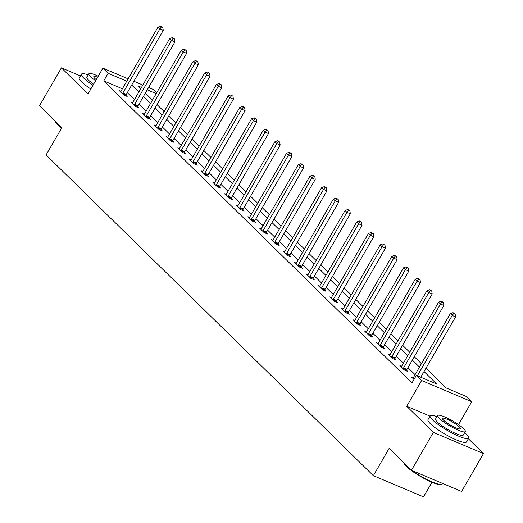 <?xml version="1.0" encoding="UTF-8"?>
<svg xmlns="http://www.w3.org/2000/svg" width="523" height="523" viewBox="0 0 523 523"><rect width="100%" height="100%" fill="white"/><g stroke="black" fill="none" stroke-linecap="round" stroke-linejoin="round"><path stroke-width="0.78" d="M425.984 368.179L446.178 387.974L466.516 396.565L471.759 401.703L421.603 380.522L416.36 375.377L436.692 383.967L424.029 371.559M458.527 424.63L471.759 401.703M430.03 416.138L406.724 406.293L433.338 432.371L411.457 470.269L461.613 491.457L483.494 453.559L468.353 438.719M431.946 482.258L423.519 496.85L373.363 475.669L46.089 154.932L61.845 127.645L39.506 105.751L61.387 67.853L87.995 93.931L102.874 68.16L128.135 78.829M148.604 87.472L153.036 89.341L156.639 92.878M433.338 432.371L483.494 453.559M80.444 75.9L61.387 67.853M122.402 88.76L103.75 80.882L411.98 382.96L416.36 375.377M415.085 374.664L407.96 367.676M403.396 363.204L396.264 356.215M391.701 351.744L384.575 344.755M380.005 340.283L372.879 333.295M368.31 328.823L361.184 321.835M356.621 317.363L349.488 310.374M344.925 305.903L337.799 298.914M333.229 294.442L326.104 287.454M321.54 282.982L314.408 275.994M309.845 271.522L302.719 264.54M298.149 260.062L291.023 253.08M286.454 248.602L279.328 241.619M274.765 237.141L267.632 230.159M263.069 225.681L255.943 218.699M251.373 214.221L244.248 207.239M239.684 202.761L232.552 195.779M227.989 191.3L220.863 184.318M216.293 179.84L209.167 172.858M204.598 168.38L197.472 161.398M192.909 156.92L185.776 149.938M181.213 145.459L174.087 138.477M169.517 133.999L162.392 127.017M157.828 122.539L150.696 115.557M146.133 111.079L139.007 104.097M134.437 99.618L127.311 92.636M120.918 91.309L119.27 90.616L123.768 95.023L127.161 96.454L125.945 95.264M132.607 102.77L130.966 102.077L135.464 106.483L138.85 107.915L137.641 106.725M144.302 114.23L142.661 113.537L147.159 117.943L150.546 119.375L149.336 118.185M155.998 125.69L154.357 124.997L158.848 129.403L162.241 130.835L161.025 129.645M167.693 137.15L166.046 136.457L170.544 140.864L173.937 142.295L172.721 141.105M179.382 148.61L177.742 147.917L182.239 152.324L185.626 153.755L184.416 152.566M191.078 160.071L189.437 159.378L193.935 163.784L197.321 165.216L196.105 164.026M202.774 171.531L201.126 170.838L205.624 175.244L209.017 176.676L207.801 175.486M214.463 182.991L212.822 182.298L217.32 186.704L220.706 188.136L219.497 186.946M226.158 194.451L224.517 193.758L229.015 198.165L232.402 199.596L231.192 198.407M237.854 205.912L236.206 205.219L240.704 209.625L244.097 211.057L242.881 209.867M249.549 217.372L247.902 216.679L252.4 221.085L255.793 222.517L254.577 221.327M261.239 228.832L259.598 228.139L264.095 232.545L267.482 233.977L266.272 232.787M272.934 240.292L271.293 239.599L275.791 244.006L279.177 245.437L277.961 244.248M284.63 251.753L282.982 251.06L287.48 255.466L290.873 256.898L289.657 255.708M296.319 263.213L294.678 262.52L299.176 266.926L302.562 268.358L301.353 267.168M308.014 274.673L306.373 273.98L310.871 278.386L314.258 279.818L313.048 278.628M319.71 286.133L318.062 285.44L322.56 289.847L325.953 291.278L324.737 290.088M331.399 297.594L329.758 296.901L334.256 301.307L337.649 302.739L336.433 301.549M343.095 309.054L341.454 308.361L345.951 312.767L349.338 314.199L348.128 313.009M354.79 320.514L353.149 319.821L357.647 324.227L361.033 325.659L359.817 324.469M366.486 331.974L364.838 331.281L369.336 335.688L372.729 337.119L371.513 335.929M378.175 343.434L376.534 342.742L381.032 347.148L384.418 348.58L383.209 347.39M389.87 354.895L388.229 354.202L392.727 358.608L396.114 360.04L394.904 358.85M401.566 366.355L399.918 365.662L404.416 370.068L407.809 371.5L406.593 370.31M413.255 377.815L411.614 377.122L414 379.456M406.724 406.293L421.603 380.522M103.75 80.882L108.124 73.305L102.874 68.16M411.457 470.269L389.119 448.381L373.363 475.669M141.498 87.4L137.948 85.896L140.765 88.662M145.329 93.133L152.461 100.122M157.024 104.593L164.15 111.582M168.72 116.054L175.846 123.042M180.415 127.514L187.541 134.503M192.104 138.974L199.237 145.963M203.8 150.434L210.926 157.423M215.496 161.895L222.621 168.883M227.185 173.355L234.317 180.343M238.88 184.815L246.006 191.804M250.576 196.275L257.702 203.264M262.271 207.736L269.397 214.724M273.96 219.196L281.093 226.184M285.656 230.656L292.782 237.645M297.352 242.116L304.478 249.105M309.041 253.577L316.173 260.565M320.736 265.037L327.862 272.025M332.432 276.497L339.558 283.486M344.127 287.957L351.253 294.946M355.817 299.418L362.949 306.406M367.512 310.878L374.638 317.866M379.208 322.338L386.334 329.327M390.897 333.798L398.029 340.78M402.592 345.258L409.718 352.24M414.288 356.719L421.414 363.701M156.214 93.617L147.244 89.825M133.881 81.255L142.851 85.046M126.775 81.183L108.124 73.305M419.466 367.081L412.333 360.099M407.77 355.62L400.644 348.638M396.074 344.16L388.949 337.178M384.385 332.7L377.253 325.718M372.69 321.24L365.564 314.258M360.994 309.779L353.868 302.797M349.299 298.326L342.173 291.337M337.61 286.866L330.477 279.877M325.914 275.405L318.788 268.417M314.218 263.945L307.093 256.956M302.529 252.485L295.397 245.496M290.834 241.025L283.708 234.036M279.138 229.564L272.012 222.576M267.443 218.104L260.317 211.115M255.754 206.644L248.621 199.655M244.058 195.184L236.932 188.195M232.362 183.723L225.236 176.735M220.673 172.263L213.541 165.275M208.978 160.803L201.852 153.814M197.282 149.343L190.156 142.354M185.587 137.882L178.461 130.894M173.898 126.422L166.765 119.434M162.202 114.962L155.076 107.973M150.506 103.502L143.38 96.513M138.817 92.041L131.685 85.053M122.912 92.95L126.305 94.382L163.235 30.406L159.848 28.974L122.912 92.95A1.778 1 -67.1 0 0 122.644 93.571L122.559 93.833M161.444 26.882L162.797 27.458L160.692 26.15L161.444 26.882L159.848 28.974L157.972 27.137L121.042 91.113A1.778 1 -67.1 0 1 120.656 91.623L120.486 91.806M126.305 94.382A1.778 1 -67.1 0 0 126.03 95.003L125.755 95.866M163.235 30.406L162.797 27.458M160.692 26.15L157.972 27.137M61.616 128.03A21.705 3.883 -150 0 1 57.478 124.533A21.705 3.883 -150 0 1 55.177 121.46L55.039 120.97A22.241 3.981 30 0 0 57.334 123.905A22.241 3.981 30 0 0 61.825 127.677M88.224 74.881A22.241 3.981 30 0 0 81.451 74.161A22.241 3.981 30 0 0 83.765 78.123A22.241 3.981 30 0 0 93.022 85.229M81.451 74.161L79.261 77.953A22.241 3.981 30 0 0 81.575 81.915A22.241 3.981 30 0 0 90.832 89.021M93.617 84.196A16.01 2.863 -150 0 1 88.511 80.13A16.01 2.863 -150 0 1 86.844 77.273L88.858 73.789A16.01 2.863 30 0 0 90.525 76.646A16.01 2.863 30 0 0 95.631 80.712M98.239 76.195A16.01 2.863 30 0 0 88.858 73.789M97.638 77.234A10.316 1.85 30 0 0 93.787 76.639A10.316 1.85 30 0 0 94.859 78.476A10.316 1.85 30 0 0 96.232 79.673M412.006 470.504A22.241 3.981 30 0 0 441.569 484.37L440.856 484.553A21.705 3.883 -150 0 1 424.794 478.846A21.705 3.883 -150 0 1 406.188 466.281A21.705 3.883 -150 0 1 403.887 463.208L403.749 462.718A22.241 3.981 30 0 0 406.044 465.653A22.241 3.981 30 0 0 410.784 469.608M436.934 416.628A22.241 3.981 30 0 0 430.161 415.909A22.241 3.981 30 0 0 432.475 419.871A22.241 3.981 30 0 0 453.291 433.645A22.241 3.981 30 0 0 468.68 438.15A22.241 3.981 30 0 0 466.366 434.188A22.241 3.981 30 0 0 464.672 432.645M430.161 415.909L427.971 419.701A22.241 3.981 30 0 0 430.292 423.663A22.241 3.981 30 0 0 451.101 437.437A22.241 3.981 30 0 0 466.496 441.942L468.68 438.15M465.3 431.547L463.293 435.038A16.01 2.863 -150 0 1 452.205 431.795A16.01 2.863 -150 0 1 437.221 421.878A16.01 2.863 -150 0 1 435.554 419.021L437.568 415.537A16.01 2.863 30 0 0 439.235 418.387A16.01 2.863 30 0 0 454.219 428.311A16.01 2.863 30 0 0 465.3 431.547A16.01 2.863 30 0 0 463.633 428.697A16.01 2.863 30 0 0 448.649 418.779A16.01 2.863 30 0 0 437.568 415.537M443.576 420.224A10.316 1.85 30 0 0 453.232 426.611A10.316 1.85 30 0 0 460.371 428.703A10.316 1.85 30 0 0 459.299 426.866A10.316 1.85 30 0 0 449.643 420.472A10.316 1.85 30 0 0 442.497 418.38A10.316 1.85 30 0 0 443.576 420.224M441.569 484.37A22.241 3.981 30 0 0 442.249 483.932L442.556 483.402M134.607 104.41L137.994 105.842L174.93 41.866L171.544 40.434L134.607 104.41A1.778 1 -67.1 0 0 134.333 105.031L134.248 105.293M173.133 38.342L174.492 38.918L172.387 37.61L173.133 38.342L171.544 40.434L169.668 38.597L132.731 102.573A1.778 1 -67.1 0 1 132.352 103.083L132.182 103.266M137.994 105.842A1.778 1 -67.1 0 0 137.726 106.463L137.451 107.326M174.93 41.866L174.492 38.918M172.387 37.61L169.668 38.597M146.303 115.871L149.689 117.302L186.626 53.326L183.233 51.895L146.303 115.871A1.778 1 -67.1 0 0 146.028 116.492L145.943 116.753M184.828 49.803L186.181 50.378L184.076 49.07L184.828 49.803L183.233 51.895L181.363 50.058L144.426 114.034A1.778 1 -67.1 0 1 144.047 114.544L143.871 114.727M149.689 117.302A1.778 1 -67.1 0 0 149.415 117.923L149.147 118.786M186.626 53.326L186.181 50.378M184.076 49.07L181.363 50.058M157.992 127.331L161.385 128.763L198.322 64.787L194.929 63.355L157.992 127.331A1.778 1 -67.1 0 0 157.724 127.952L157.639 128.213M196.524 61.263L197.877 61.838L195.772 60.531L196.524 61.263L194.929 63.355L193.052 61.518L156.122 125.494A1.778 1 -67.1 0 1 155.743 126.004L155.566 126.187M161.385 128.763A1.778 1 -67.1 0 0 161.11 129.384L160.836 130.24M198.322 64.787L197.877 61.838M195.772 60.531L193.052 61.518M169.687 138.791L173.08 140.223L210.011 76.247L206.624 74.815L169.687 138.791A1.778 1 -67.1 0 0 169.413 139.412L169.334 139.674M208.213 72.723L209.573 73.298L207.468 71.991L208.213 72.723L206.624 74.815L204.748 72.978L167.811 136.954A1.778 1 -67.1 0 1 167.432 137.464L167.262 137.647M173.08 140.223A1.778 1 -67.1 0 0 172.806 140.844L172.531 141.7M210.011 76.247L209.573 73.298M207.468 71.991L204.748 72.978M181.383 150.251L184.769 151.683L221.706 87.707L218.32 86.275L181.383 150.251A1.778 1 -67.1 0 0 181.108 150.872L181.023 151.134M219.908 84.183L221.262 84.759L219.157 83.451L219.908 84.183L218.32 86.275L216.444 84.438L179.507 148.414A1.778 1 -67.1 0 1 179.128 148.924L178.958 149.107M184.769 151.683A1.778 1 -67.1 0 0 184.501 152.304L184.227 153.161M221.706 87.707L221.262 84.759M219.157 83.451L216.444 84.438M193.079 161.712L196.465 163.143L233.402 99.167L230.009 97.736L193.079 161.712A1.778 1 -67.1 0 0 192.804 162.333L192.719 162.594M231.604 95.644L232.957 96.219L230.852 94.911L231.604 95.644L230.009 97.736L228.139 95.899L191.202 159.875A1.778 1 -67.1 0 1 190.823 160.384L190.647 160.568M196.465 163.143A1.778 1 -67.1 0 0 196.19 163.758L195.922 164.621M233.402 99.167L232.957 96.219M230.852 94.911L228.139 95.899M204.768 173.172L208.161 174.604L245.091 110.628L241.704 109.196L204.768 173.172A1.778 1 -67.1 0 0 204.5 173.793L204.415 174.054M243.3 107.104L244.653 107.679L242.548 106.372L243.3 107.104L241.704 109.196L239.828 107.359L202.898 171.335A1.778 1 -67.1 0 1 202.512 171.845L202.342 172.028M208.161 174.604A1.778 1 -67.1 0 0 207.886 175.218L207.611 176.081M245.091 110.628L244.653 107.679M242.548 106.372L239.828 107.359M216.463 184.632L219.85 186.064L256.786 122.088L253.4 120.656L216.463 184.632A1.778 1 -67.1 0 0 216.189 185.253L216.104 185.515M254.989 118.564L256.348 119.139L254.243 117.832L254.989 118.564L253.4 120.656L251.524 118.819L214.587 182.795A1.778 1 -67.1 0 1 214.208 183.305L214.038 183.488M219.85 186.064A1.778 1 -67.1 0 0 219.582 186.678L219.307 187.541M256.786 122.088L256.348 119.139M254.243 117.832L251.524 118.819M228.159 196.092L231.545 197.524L268.482 133.548L265.089 132.116L228.159 196.092A1.778 1 -67.1 0 0 227.884 196.707L227.799 196.975M266.684 130.024L268.038 130.6L265.932 129.292L266.684 130.024L265.089 132.116L263.219 130.279L226.282 194.255A1.778 1 -67.1 0 1 225.903 194.765L225.727 194.948M231.545 197.524A1.778 1 -67.1 0 0 231.271 198.139L231.003 199.001M268.482 133.548L268.038 130.6M265.932 129.292L263.219 130.279M239.848 207.553L243.241 208.984L280.178 145.008L276.785 143.577L239.848 207.553A1.778 1 -67.1 0 0 239.58 208.167L239.495 208.435M278.38 141.485L279.733 142.06L277.628 140.752L278.38 141.485L276.785 143.577L274.908 141.74L237.978 205.716A1.778 1 -67.1 0 1 237.599 206.225L237.422 206.408M243.241 208.984A1.778 1 -67.1 0 0 242.966 209.599L242.692 210.462M280.178 145.008L279.733 142.06M277.628 140.752L274.908 141.74M251.543 219.013L254.936 220.445L291.867 156.469L288.48 155.037L251.543 219.013A1.778 1 -67.1 0 0 251.269 219.627L251.19 219.895M290.069 152.945L291.429 153.52L289.324 152.213L290.069 152.945L288.48 155.037L286.604 153.2L249.667 217.176A1.778 1 -67.1 0 1 249.288 217.686L249.118 217.869M254.936 220.445A1.778 1 -67.1 0 0 254.662 221.059L254.387 221.922M291.867 156.469L291.429 153.52M289.324 152.213L286.604 153.2M263.239 230.473L266.625 231.905L303.562 167.929L300.176 166.497L263.239 230.473A1.778 1 -67.1 0 0 262.964 231.088L262.879 231.356M301.764 164.405L303.118 164.98L301.013 163.673L301.764 164.405L300.176 166.497L298.3 164.66L261.363 228.636A1.778 1 -67.1 0 1 260.984 229.146L260.814 229.329M266.625 231.905A1.778 1 -67.1 0 0 266.357 232.519L266.083 233.382M303.562 167.929L303.118 164.98M301.013 163.673L298.3 164.66M274.935 241.933L278.321 243.365L315.258 179.389L311.865 177.957L274.935 241.933A1.778 1 -67.1 0 0 274.66 242.548L274.575 242.816M313.46 175.865L314.813 176.441L312.708 175.133L313.46 175.865L311.865 177.957L309.995 176.12L273.058 240.096A1.778 1 -67.1 0 1 272.679 240.606L272.503 240.789M278.321 243.365A1.778 1 -67.1 0 0 278.046 243.98L277.772 244.842M315.258 179.389L314.813 176.441M312.708 175.133L309.995 176.12M286.624 253.394L290.017 254.825L326.947 190.849L323.56 189.418L286.624 253.394A1.778 1 -67.1 0 0 286.356 254.008L286.271 254.276M325.156 187.326L326.509 187.901L324.404 186.593L325.156 187.326L323.56 189.418L321.684 187.58L284.754 251.556A1.778 1 -67.1 0 1 284.368 252.066L284.198 252.249M290.017 254.825A1.778 1 -67.1 0 0 289.742 255.44L289.467 256.303M326.947 190.849L326.509 187.901M324.404 186.593L321.684 187.58M298.319 264.854L301.706 266.285L338.643 202.309L335.256 200.878L298.319 264.854A1.778 1 -67.1 0 0 298.045 265.468L297.96 265.736M336.845 198.786L338.204 199.361L336.099 198.054L336.845 198.786L335.256 200.878L333.38 199.041L296.443 263.017A1.778 1 -67.1 0 1 296.064 263.527L295.894 263.71M301.706 266.285A1.778 1 -67.1 0 0 301.438 266.9L301.163 267.763M338.643 202.309L338.204 199.361M336.099 198.054L333.38 199.041M310.015 276.314L313.401 277.746L350.338 213.77L346.945 212.338L310.015 276.314A1.778 1 -67.1 0 0 309.74 276.929L309.655 277.197M348.54 210.246L349.894 210.821L347.788 209.514L348.54 210.246L346.945 212.338L345.075 210.501L308.139 274.477A1.778 1 -67.1 0 1 307.759 274.987L307.583 275.17M313.401 277.746A1.778 1 -67.1 0 0 313.127 278.36L312.859 279.223M350.338 213.77L349.894 210.821M347.788 209.514L345.075 210.501M321.704 287.774L325.097 289.206L362.027 225.23L358.641 223.798L321.704 287.774A1.778 1 -67.1 0 0 321.436 288.389L321.351 288.657M360.236 221.706L361.589 222.282L359.484 220.974L360.236 221.706L358.641 223.798L356.764 221.961L319.834 285.937A1.778 1 -67.1 0 1 319.448 286.447L319.278 286.63M325.097 289.206A1.778 1 -67.1 0 0 324.822 289.82L324.548 290.683M362.027 225.23L361.589 222.282M359.484 220.974L356.764 221.961M333.399 299.234L336.792 300.666L373.723 236.69L370.336 235.258L333.399 299.234A1.778 1 -67.1 0 0 333.125 299.849L333.046 300.117M371.925 233.166L373.285 233.742L371.18 232.434L371.925 233.166L370.336 235.258L368.46 233.421L331.523 297.397A1.778 1 -67.1 0 1 331.144 297.907L330.974 298.09M336.792 300.666A1.778 1 -67.1 0 0 336.518 301.281L336.243 302.144M373.723 236.69L373.285 233.742M371.18 232.434L368.46 233.421M345.095 310.695L348.481 312.126L385.418 248.15L382.032 246.719L345.095 310.695A1.778 1 -67.1 0 0 344.82 311.309L344.735 311.577M383.62 244.627L384.974 245.202L382.869 243.895L383.62 244.627L382.032 246.719L380.156 244.882L343.219 308.858A1.778 1 -67.1 0 1 342.84 309.368L342.67 309.551M348.481 312.126A1.778 1 -67.1 0 0 348.213 312.741L347.939 313.604M385.418 248.15L384.974 245.202M382.869 243.895L380.156 244.882M356.791 322.155L360.177 323.587L397.114 259.611L393.721 258.179L356.791 322.155A1.778 1 -67.1 0 0 356.516 322.769L356.431 323.037M395.316 256.087L396.669 256.662L394.564 255.355L395.316 256.087L393.721 258.179L391.851 256.342L354.914 320.318A1.778 1 -67.1 0 1 354.535 320.828L354.359 321.011M360.177 323.587A1.778 1 -67.1 0 0 359.902 324.201L359.628 325.064M397.114 259.611L396.669 256.662M394.564 255.355L391.851 256.342M368.48 333.615L371.873 335.047L408.803 271.071L405.417 269.639L368.48 333.615A1.778 1 -67.1 0 0 368.212 334.23L368.127 334.498M407.012 267.547L408.365 268.122L406.26 266.815L407.012 267.547L405.417 269.639L403.54 267.802L366.61 331.778A1.778 1 -67.1 0 1 366.224 332.288L366.054 332.465M371.873 335.047A1.778 1 -67.1 0 0 371.598 335.661L371.323 336.524M408.803 271.071L408.365 268.122M406.26 266.815L403.54 267.802M380.175 345.075L383.562 346.507L420.499 282.531L417.112 281.099L380.175 345.075A1.778 1 -67.1 0 0 379.901 345.69L379.816 345.958M418.701 279.007L420.061 279.583L417.955 278.275L418.701 279.007L417.112 281.099L415.236 279.262L378.299 343.238A1.778 1 -67.1 0 1 377.92 343.748L377.75 343.925M383.562 346.507A1.778 1 -67.1 0 0 383.294 347.122L383.019 347.985M420.499 282.531L420.061 279.583M417.955 278.275L415.236 279.262M391.871 356.536L395.257 357.967L432.194 293.991L428.801 292.56L391.871 356.536A1.778 1 -67.1 0 0 391.596 357.15L391.511 357.418M430.396 290.468L431.75 291.043L429.645 289.735L430.396 290.468L428.801 292.56L426.931 290.723L389.995 354.699A1.778 1 -67.1 0 1 389.615 355.209L389.439 355.385M395.257 357.967A1.778 1 -67.1 0 0 394.983 358.582L394.715 359.445M432.194 293.991L431.75 291.043M429.645 289.735L426.931 290.723M403.56 367.996L406.953 369.421L443.883 305.452L440.497 304.02L403.56 367.996A1.778 1 -67.1 0 0 403.292 368.61L403.207 368.878M442.092 301.928L443.445 302.503L441.34 301.196L442.092 301.928L440.497 304.02L438.62 302.183L401.69 366.159A1.778 1 -67.1 0 1 401.304 366.669L401.134 366.845M406.953 369.421A1.778 1 -67.1 0 0 406.678 370.042L406.404 370.905M443.883 305.452L443.445 302.503M441.34 301.196L438.62 302.183M420.754 377.233L455.579 316.912L452.192 315.48L417.361 375.802M453.781 313.388L455.141 313.963L453.036 312.656L453.781 313.388L452.192 315.48L450.316 313.643L413.379 377.619A1.778 1 -67.1 0 1 413 378.129L412.83 378.306M455.579 316.912L455.141 313.963M453.036 312.656L450.316 313.643M122.644 93.571L126.03 95.003M134.333 105.031L137.726 106.463M146.028 116.492L149.415 117.923M157.724 127.952L161.11 129.384M169.413 139.412L172.806 140.844M181.108 150.872L184.501 152.304M192.804 162.333L196.19 163.758M204.5 173.793L207.886 175.218M216.189 185.253L219.582 186.678M227.884 196.707L231.271 198.139M239.58 208.167L242.966 209.599M251.269 219.627L254.662 221.059M262.964 231.088L266.357 232.519M274.66 242.548L278.046 243.98M286.356 254.008L289.742 255.44M298.045 265.468L301.438 266.9M309.74 276.929L313.127 278.36M321.436 288.389L324.822 289.82M333.125 299.849L336.518 301.281M344.82 311.309L348.213 312.741M356.516 322.769L359.902 324.201M368.212 334.23L371.598 335.661M379.901 345.69L383.294 347.122M391.596 357.15L394.983 358.582M403.292 368.61L406.678 370.042"/></g></svg>
